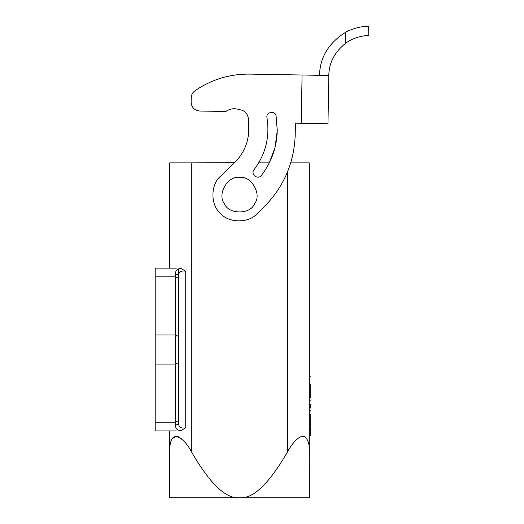 <?xml version="1.0" encoding="UTF-8"?>
<svg xmlns="http://www.w3.org/2000/svg" width="524" height="524" viewBox="0 0 524 524"><rect width="100%" height="100%" fill="white"/><g stroke="black" fill="none" stroke-linecap="round" stroke-linejoin="round"><path stroke-width="0.79" d="M309.278 414.098L310.732 414.098L310.732 427.217L309.278 427.217M309.278 435.444L310.732 435.444L310.732 427.217M309.278 397.768L310.732 397.768L310.732 384.655C310.732 374.405 310.732 374.405 310.732 384.655L309.278 384.655M310.732 411.058L309.278 411.058L310.732 411.058L310.732 410.62M309.278 407.338L310.732 407.338L310.732 406.152L309.278 406.152M310.732 406.152L310.732 404.535C310.732 399.733 310.732 399.733 310.732 404.535L309.278 404.535M310.732 407.993L309.278 407.993M239.507 177.433C251.147 175.337 262.249 194.561 254.612 203.594C250.603 214.722 228.405 214.722 224.403 203.594C216.766 194.561 227.868 175.337 239.507 177.433M266.958 117.749C265.661 111.887 275.329 110.178 276.115 116.132C275.329 110.178 265.661 111.887 266.958 117.749C269.971 136.862 265.681 154.161 254.068 169.645C265.681 154.161 269.971 136.862 266.958 117.749C265.661 111.887 275.329 110.178 276.115 116.132L277.262 130.542C276.823 147.198 271.537 162.139 261.411 175.37C257.919 180.256 250.177 174.217 254.068 169.645M199.683 111.029C194.43 110.381 191.574 107.427 191.116 102.16C191.574 107.427 194.43 110.381 199.683 111.029L225.844 111.488C230.075 108.586 234.667 107.996 239.625 109.719C245.049 110.44 248.009 113.832 248.5 119.898L248.782 130.044C248.35 142.797 243.621 153.683 234.582 162.695L191.247 162.892L191.247 451.439C209.757 483.573 225.844 499.031 239.507 497.8L169.737 497.8L169.737 430.938L155.196 430.938L176.287 430.938M191.188 97.811L191.116 102.16L191.188 97.811C191.319 94.883 192.563 92.552 194.921 90.809C211.447 79.491 229.728 73.923 249.758 74.107C229.728 73.923 211.447 79.491 194.921 90.809M277.262 130.542L275.126 147.074L269.297 162.892L258.692 162.892M345.676 43.204L345.486 32.344C356.765 26.017 369.132 26.115 368.641 26.2L368.804 35.501C369.394 35.363 356.287 35.304 345.676 43.204C334.6 52.138 328.98 62.9 328.817 75.482L327.978 123.736L295.418 123.166L295.228 134.262L295.418 123.166M345.486 32.344C328.607 43.034 319.948 57.358 319.516 75.325M249.758 74.107L328.817 75.482M263.284 207.72C283.622 187.448 294.265 162.957 295.228 134.262C294.265 162.957 283.622 187.448 263.284 207.72L257.101 213.694C248.599 223.525 228.254 223.172 220.106 213.045C210.268 204.55 210.622 184.206 220.748 176.051L234.582 162.695C243.621 153.683 248.35 142.797 248.782 130.044M248.5 119.898L248.893 123.52M309.278 497.8L239.507 497.8C253.164 499.031 269.251 483.573 287.768 451.439C291.665 444.208 299.859 433.518 305.335 437.009C308.361 440.494 309.677 445.302 309.278 451.439L309.278 497.8L309.153 447.666M176.287 268.131L155.196 268.131L169.737 268.131L169.737 162.892L191.247 162.892M178.455 278.31L178.455 423.038L178.455 278.31L175.547 276.855L175.547 274.124C175.383 270.522 177.197 268.642 180.977 268.484L185.751 271.262C181.101 270.358 178.671 271.949 178.455 276.03C178.271 274.884 177.302 274.248 175.547 274.124M155.196 422.213L175.547 422.213L178.455 420.759L178.455 423.038C178.271 424.185 177.302 424.82 175.547 424.944L175.547 276.855L155.196 276.855L155.196 430.938M178.455 268.976L178.455 423.038C178.671 427.119 181.101 428.711 185.751 427.807L180.977 430.571M180.977 430.59C177.197 430.427 175.383 428.547 175.547 424.944M169.737 497.8L169.737 451.439C169.54 444.214 171.243 433.525 178.835 437.009C183.976 440.494 188.116 445.302 191.247 451.439M155.196 268.131L155.196 276.855M181.363 438.66L175.861 436.282L171.924 439.014M290.715 162.892L309.278 162.892L309.278 451.439M301.235 123.271L302.079 75.017M178.455 362.615L175.547 364.069L155.196 364.069M178.455 336.454L175.547 335L155.196 335M185.751 271.262L185.751 427.807M287.768 451.439L287.768 171.282M310.732 376.861L309.278 376.861M310.732 400.808L309.278 400.808M310.732 429.339L309.278 429.339"/></g></svg>
